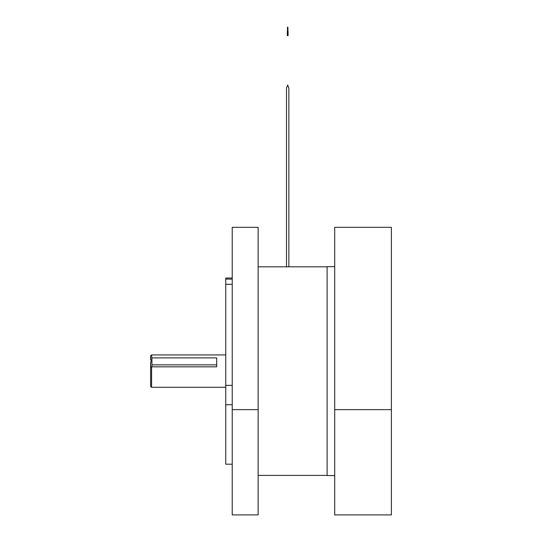 <?xml version="1.0" encoding="UTF-8"?>
<svg xmlns="http://www.w3.org/2000/svg" width="542" height="542" viewBox="0 0 542 542"><rect width="100%" height="100%" fill="white"/><g stroke="black" fill="none" stroke-linecap="round" stroke-linejoin="round"><path stroke-width="0.81" d="M391.385 409.637L334.705 409.637L334.705 227.322L391.385 227.322L391.385 514.9L334.705 514.9L334.705 409.637M232.233 279.123L225.757 279.123L225.757 284.32L232.233 284.32M232.233 385.376L225.757 385.376L225.757 404.752L232.233 404.752M232.233 464.196L225.757 464.196L225.757 404.752M225.757 385.376L225.757 284.32M258.141 514.9L232.233 514.9L232.233 227.322L258.141 227.322L258.141 514.9M258.141 409.637L232.233 409.637M225.757 279.123L225.757 278.026L232.233 278.026M334.705 266.657L327.097 266.657L327.097 475.564L334.705 475.564M286.508 266.82L286.508 88L287.68 85.026L288.852 88L288.852 266.82M287.68 27.1L287.68 27.54L287.68 27.1M287.274 35.704L287.274 31.321A0.406 0.393 0 0 1 287.68 30.928A0.406 0.393 0 0 1 288.087 31.321L288.087 35.704M225.757 354.935L151.584 354.935L151.909 359.752M151.909 366.819L151.909 364.841L216.685 364.841L216.685 366.819L151.584 366.819L151.584 387.286L150.615 386.317L150.615 367.32L151.584 366.819M151.584 361.9L151.584 359.752L150.615 360.254L150.615 355.904L151.584 354.935M151.909 361.9L150.615 361.9L150.615 367.32M216.685 364.841L216.685 357.883L151.909 357.883L151.909 364.841M327.097 475.402L258.141 475.402M327.097 266.82L258.141 266.82M287.904 30.996L287.904 27.317M287.456 30.996L287.456 27.317M225.757 387.286L151.584 387.286"/></g></svg>
